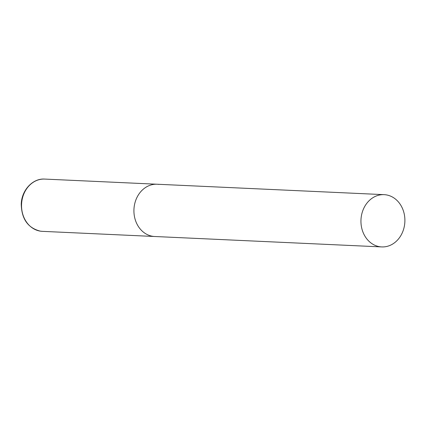 <?xml version="1.0" encoding="UTF-8"?>
<svg xmlns="http://www.w3.org/2000/svg" width="426" height="426" viewBox="0 0 426 426"><rect width="100%" height="100%" fill="white"/><g stroke="black" fill="none" stroke-linecap="round" stroke-linejoin="round"><path stroke-width="0.64" d="M381.723 246.92A26.162 21.971 92.6 0 0 404.7 223.895A26.162 21.971 92.6 0 0 384.119 194.655A26.162 21.971 92.6 0 0 361.142 217.686A26.162 21.971 92.6 0 0 381.723 246.92L42.312 231.345A26.162 21.971 -87.4 0 1 40.555 231.18A26.162 21.971 -87.4 0 1 21.635 203.154A26.162 21.971 -87.4 0 1 44.714 179.08L157.093 184.234A26.162 21.971 92.6 0 0 134.115 207.265A26.162 21.971 92.6 0 0 154.691 236.505A26.162 21.971 -87.4 0 1 152.934 236.339A26.162 21.971 -87.4 0 1 134.014 208.314A26.162 21.971 -87.4 0 1 157.093 184.234A26.162 21.971 -87.4 0 1 158.85 184.399M42.312 231.345L40.497 231.174C28.036 228.123 21.614 219.118 21.236 204.155C21.582 190.166 32.829 178.169 44.714 179.08M157.093 184.234L384.119 194.655"/></g></svg>
